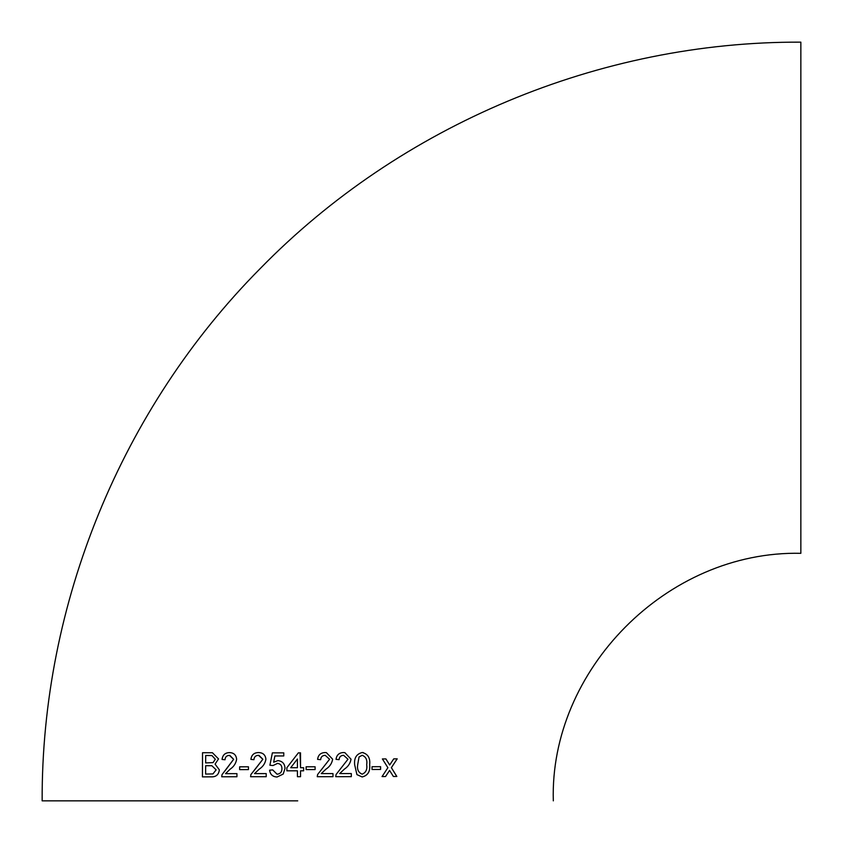 <?xml version="1.0" encoding="UTF-8"?>
<svg xmlns="http://www.w3.org/2000/svg" width="843" height="843" viewBox="0 0 843 843"><rect width="100%" height="100%" fill="white"/><g stroke="black" fill="none" stroke-linecap="round" stroke-linejoin="round"><path stroke-width="1.26" d="M303.638 767.72L300.54 767.72L300.529 752.862L298.359 752.862L286.873 767.72L286.883 770.818L297.431 770.818L297.431 776.698L300.54 776.698L300.54 770.818L303.638 770.818L303.638 767.72L303.638 770.818M297.737 800.85L42.15 800.85L297.737 800.85M297.431 770.818L297.431 776.698L298.317 776.698M42.15 800.85C41.381 603.946 121.487 408.381 260.171 268.601C400.52 124.838 599.942 41.318 800.85 42.15L800.85 553.314C666.286 550.374 549.446 670.88 553.314 800.85M300.54 767.72L300.024 752.862M393.386 776.477L396.821 776.456L391.384 767.678L397.211 758.837L393.755 758.858L389.698 764.98L385.894 758.911L382.385 758.932L387.896 767.699L382.058 776.561L385.546 776.529L389.582 770.407L393.386 776.477L396.821 776.456M372.026 769.49L380.593 769.448L380.593 766.666L372.037 766.708L372.026 769.49L380.593 769.448M362.142 776.951C367.843 775.518 370.351 771.44 369.645 764.717C370.404 757.994 367.927 753.927 362.216 752.514C356.484 753.948 353.955 758.026 354.661 764.759L356.937 774.633L362.163 776.951C367.864 775.528 370.372 771.45 369.666 764.717C370.425 758.005 367.948 753.937 362.237 752.514L363.259 752.588M343.712 752.546C339.213 752.62 336.652 754.885 336.03 759.353L339.097 759.659C339.308 756.866 340.825 755.423 343.638 755.328L347.969 759.227L336.062 774.538L335.746 776.688L351.31 776.656L351.31 773.568L339.676 773.579L344.418 769.101C348.106 766.656 350.309 763.358 351.025 759.195L344.871 752.641L343.712 752.546M325.303 752.557C320.761 752.63 318.19 754.896 317.59 759.364L320.667 759.68C320.867 756.877 322.395 755.433 325.229 755.339L329.581 759.248L317.59 774.548L317.263 776.698L332.985 776.688L332.985 773.589L321.236 773.6L326.02 769.122C329.729 766.677 331.942 763.368 332.648 759.216L326.41 752.641L325.303 752.557M306.125 769.575L315.103 769.575L315.113 766.793L306.125 766.793L306.125 769.575M277.094 774.222C280.329 773.842 281.941 771.967 281.931 768.595L281.931 768.595C281.899 765.318 280.287 763.589 277.094 763.389C280.276 763.589 281.889 765.318 281.931 768.595C281.941 771.967 280.329 773.842 277.084 774.222L272.668 769.891L269.591 770.196C270.224 774.538 272.711 776.803 277.073 777.004L283.185 774.074L285.018 768.416C284.818 763.758 282.458 761.155 277.937 760.597L273.659 762.209L274.881 755.96L283.775 755.96L283.775 752.862L272.373 752.862L269.908 765.244L272.974 765.56L277.526 763.41M259.412 752.63L258.548 752.567C254.049 752.63 251.499 754.906 250.887 759.385L253.943 759.691C254.154 756.888 255.671 755.444 258.485 755.349L262.847 759.258L250.898 774.569L250.582 776.719L266.209 776.698L266.209 773.611L254.502 773.621L259.265 769.132C262.974 766.687 265.197 763.389 265.914 759.227C265.419 754.885 262.963 752.673 258.548 752.567C254.07 752.641 251.509 754.906 250.908 759.385M239.644 769.617L248.443 769.606L248.443 766.814L239.644 766.824L239.644 769.617M230.213 752.673L229.486 752.62C225.113 752.704 222.647 754.98 222.057 759.448L225.018 759.754C225.207 756.951 226.672 755.507 229.412 755.402L233.637 759.301L222.025 774.633L221.709 776.782L236.936 776.74L236.936 773.642L225.524 773.674L230.15 769.185C233.774 766.73 235.935 763.421 236.63 759.258C236.166 754.928 233.774 752.715 229.486 752.62C225.134 752.704 222.668 754.98 222.078 759.448L225.039 759.754M218.527 758.911L212.436 752.746L202.531 752.725L202.436 776.877L210.929 776.835C215.861 777.141 218.674 774.822 219.37 769.88L215.07 764.116L218.527 758.911M212.457 752.746L202.531 752.725L202.468 776.877M215.313 759.227L211.909 755.539L205.692 755.497L205.66 762.926L213.089 762.609L215.313 759.227L211.878 755.539M205.66 762.926L213.068 762.609L215.292 759.227M216.156 769.849L211.846 765.729L205.65 765.718L205.618 774.074L212.963 773.916L216.156 769.849L211.846 765.729M205.65 774.074L212.931 773.916L216.135 769.838M229.876 755.433L233.637 759.301M233.648 759.301L227.368 767.731M227.389 767.741L222.025 774.633L221.73 776.782M236.946 773.642L225.545 773.674M248.464 766.814L239.665 766.835L239.665 769.617M259.001 755.381L262.858 759.258L256.398 767.678M256.42 767.678L250.898 774.569L250.592 776.719M266.219 773.611L254.523 773.621M277.937 760.597L273.659 762.209M283.785 752.862L272.373 752.862L269.908 765.244M272.679 769.891L269.591 770.196C270.224 774.538 272.721 776.803 277.073 777.004M298.359 752.862L286.873 767.72L286.883 770.818M300.54 776.698L300.54 770.818M290.698 767.72L297.431 767.72L297.421 759.027L290.698 767.72L297.431 767.72L297.421 759.027M315.103 769.575L315.103 766.793M320.667 759.68C320.867 756.877 322.384 755.433 325.219 755.339L325.229 755.339M317.253 776.698L332.985 776.688L332.974 773.589M321.225 773.6L326.02 769.122C329.729 766.677 331.931 763.368 332.637 759.216L332.648 759.216M332.637 759.216L326.41 752.641M339.086 759.659C339.297 756.866 340.814 755.423 343.628 755.328L343.638 755.328M335.735 776.688L351.299 776.656L351.299 773.568M339.666 773.579L344.418 769.101C348.096 766.656 350.298 763.358 351.004 759.195L344.871 752.641M362.184 755.296L359.055 756.951L357.674 764.738C356.916 769.49 358.412 772.631 362.153 774.159L362.174 774.159C365.904 772.599 367.411 769.448 366.694 764.717C367.453 759.943 365.957 756.803 362.195 755.296L359.065 756.961L357.685 764.738C356.937 769.49 358.433 772.631 362.174 774.159M380.572 769.448L380.572 766.666M396.8 776.456L391.352 767.678L397.179 758.837M389.677 764.98L385.873 758.911M382.027 776.551L385.546 776.529M385.525 776.529L389.582 770.407"/></g></svg>
